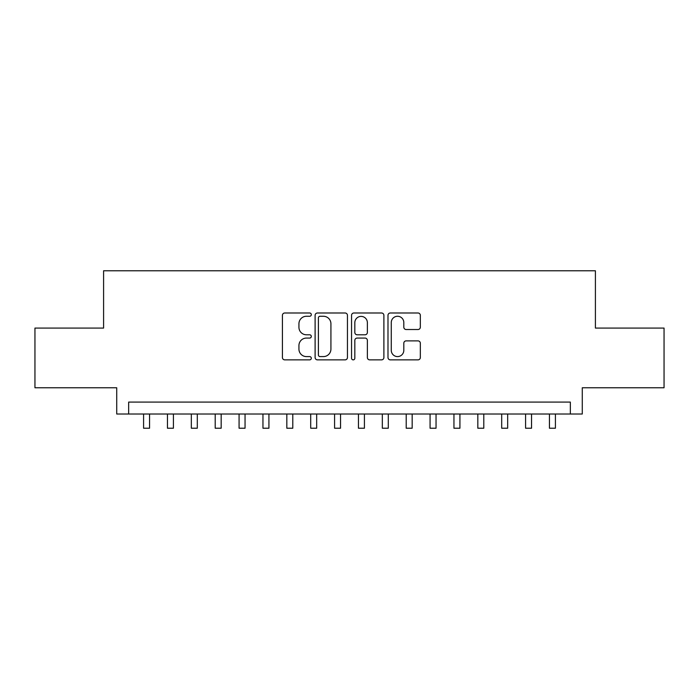 <?xml version="1.0" encoding="UTF-8"?>
<svg xmlns="http://www.w3.org/2000/svg" width="699" height="699" viewBox="0 0 699 699"><rect width="100%" height="100%" fill="white"/><g stroke="black" fill="none" stroke-linecap="round" stroke-linejoin="round"><path stroke-width="1.05" d="M311.3 314.637A1.643 1.643 0 0 0 309.657 312.995L284.764 312.995A2.342 2.342 0 0 0 282.422 315.336L282.422 357.521A2.342 2.342 0 0 0 284.764 359.863L309.657 359.863A1.643 1.643 0 0 0 311.3 358.22A1.643 1.643 0 0 0 309.657 356.586L306.442 356.586A7.497 7.497 0 0 1 298.936 349.081L298.936 345.568A7.497 7.497 0 0 1 306.442 338.071L309.657 338.071A1.643 1.643 0 0 0 311.3 336.429A1.643 1.643 0 0 0 309.657 334.786L306.442 334.786A7.497 7.497 0 0 1 298.936 327.289L298.936 323.777A7.497 7.497 0 0 1 306.442 316.271L309.657 316.271A1.643 1.643 0 0 0 311.3 314.637M417.985 329.517A2.342 2.342 0 0 0 420.335 327.176L420.335 315.336A2.342 2.342 0 0 0 417.985 312.995L390.339 312.995A2.342 2.342 0 0 0 387.989 315.336L387.989 357.521A2.342 2.342 0 0 0 390.339 359.863L417.985 359.863A2.342 2.342 0 0 0 420.335 357.521L420.335 343.226A2.342 2.342 0 0 0 417.985 340.885L406.154 340.885A2.342 2.342 0 0 0 403.812 343.226L403.812 350.313A6.265 6.265 0 0 1 397.539 356.586A6.265 6.265 0 0 1 391.274 350.313L391.274 322.545A6.265 6.265 0 0 1 397.539 316.271A6.265 6.265 0 0 1 403.812 322.545L403.812 327.176A2.342 2.342 0 0 0 406.154 329.517L417.985 329.517M570.34 414.018L582.276 414.018L582.276 387.762L664.05 387.762L664.05 328.076L595.408 328.076L595.408 270.775L103.592 270.775L103.592 328.076L34.95 328.076L34.95 387.762L116.724 387.762L116.724 414.018L570.34 414.018L570.34 402.082L128.66 402.082L128.66 414.018M347.447 315.336A2.342 2.342 0 0 0 345.105 312.995L317.451 312.995A2.342 2.342 0 0 0 315.109 315.336L315.109 357.521A2.342 2.342 0 0 0 317.451 359.863L345.105 359.863A2.342 2.342 0 0 0 347.447 357.521L347.447 315.336M353.895 312.995L381.549 312.995A2.342 2.342 0 0 1 383.891 315.336L383.891 357.521A2.342 2.342 0 0 1 381.549 359.863L369.71 359.863A2.342 2.342 0 0 1 367.368 357.521L367.368 340.413A2.342 2.342 0 0 0 365.027 338.071L357.172 338.071A2.342 2.342 0 0 0 354.83 340.413L354.83 358.22A1.643 1.643 0 0 1 353.187 359.863A1.643 1.643 0 0 1 351.553 358.22L351.553 315.336A2.342 2.342 0 0 1 353.895 312.995M320.028 316.271A1.643 1.643 0 0 0 318.394 317.914L318.394 354.943A1.643 1.643 0 0 0 320.028 356.586L323.427 356.586A7.497 7.497 0 0 0 330.924 349.081L330.924 323.777A7.497 7.497 0 0 0 323.427 316.271L320.028 316.271M367.368 322.658A6.265 6.265 0 0 0 361.103 316.394A6.265 6.265 0 0 0 354.83 322.658L354.83 332.444A2.342 2.342 0 0 0 357.172 334.786L365.027 334.786A2.342 2.342 0 0 0 367.368 332.444L367.368 322.658M143.583 414.018L143.583 428.225L149.551 428.225L149.551 414.018M167.454 414.018L167.454 428.225L173.422 428.225L173.422 414.018M191.334 414.018L191.334 428.225L197.301 428.225L197.301 414.018M215.205 414.018L215.205 428.225L221.172 428.225L221.172 414.018M239.075 414.018L239.075 428.225L245.052 428.225L245.052 414.018M262.955 414.018L262.955 428.225L268.923 428.225L268.923 414.018M286.826 414.018L286.826 428.225L292.794 428.225L292.794 414.018M310.706 414.018L310.706 428.225L316.673 428.225L316.673 414.018M334.576 414.018L334.576 428.225L340.544 428.225L340.544 414.018M358.456 414.018L358.456 428.225L364.424 428.225L364.424 414.018M382.327 414.018L382.327 428.225L388.294 428.225L388.294 414.018M406.206 414.018L406.206 428.225L412.174 428.225L412.174 414.018M430.077 414.018L430.077 428.225L436.045 428.225L436.045 414.018M453.948 414.018L453.948 428.225L459.925 428.225L459.925 414.018M477.828 414.018L477.828 428.225L483.795 428.225L483.795 414.018M501.699 414.018L501.699 428.225L507.666 428.225L507.666 414.018M525.578 414.018L525.578 428.225L531.546 428.225L531.546 414.018M549.449 414.018L549.449 428.225L555.417 428.225L555.417 414.018"/></g></svg>
